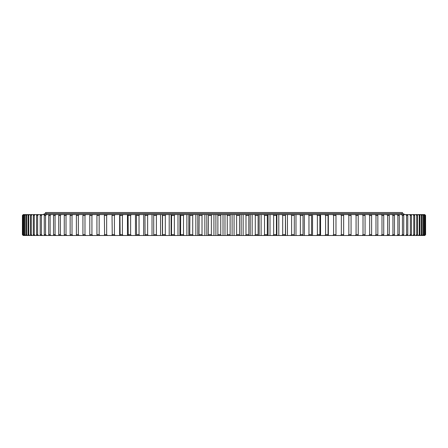 <?xml version="1.0" encoding="UTF-8"?>
<svg xmlns="http://www.w3.org/2000/svg" width="448" height="448" viewBox="0 0 448 448"><rect width="100%" height="100%" fill="white"/><g stroke="black" fill="none" stroke-linecap="round" stroke-linejoin="round"><path stroke-width="0.67" d="M224.986 235.497L224.986 214.592L223.014 214.592L223.014 235.497L424.766 235.497L425.6 234.662L425.566 215.432L425.6 234.662M425.174 234.662L425.174 215.432L425.174 234.662L424.318 235.497M424.346 234.662L424.642 234.662L424.642 215.432L424.346 215.432L424.346 234.662L423.478 235.497M423.08 234.662L423.511 234.662L423.511 215.432L423.08 215.432L423.08 234.662L422.206 235.497M421.383 234.662L421.949 234.662L421.949 215.432L421.383 215.432L421.383 234.662L420.51 235.497M419.261 234.662L419.955 234.662L419.955 215.432L419.261 215.432L419.261 234.662L418.382 235.497M416.718 234.662L417.536 234.662L417.536 215.432L416.718 215.432L416.718 234.662L415.834 235.497M413.756 234.662L414.702 234.662L414.702 215.432L413.756 215.432L413.756 234.662L412.871 235.497M410.379 234.662L411.454 234.662L411.454 215.432L410.379 215.432L410.379 234.662L409.5 235.497M406.605 234.662L407.798 234.662L407.798 215.432L406.605 215.432L406.605 234.662L405.726 235.497M402.433 234.662L403.743 234.662L403.743 215.432L402.433 215.432L402.433 234.662L401.559 235.497M397.874 234.662L399.302 234.662L399.302 215.432L397.874 215.432L397.874 234.662L397.006 235.497M392.935 234.662L394.481 234.662L394.481 215.432L392.935 215.432L392.935 234.662L392.078 235.497M387.638 234.662L389.29 234.662L389.29 215.432L387.638 215.432L387.638 234.662L386.786 235.497M377.843 234.662L375.984 234.662L375.984 215.432L377.843 215.432L377.843 234.662L377.395 235.497M381.982 234.662L383.74 234.662L383.74 215.432L381.982 215.432L381.982 234.662L381.147 235.497M358.215 234.662L356.07 234.662L356.07 215.432L358.215 215.432L358.215 234.662L357.874 235.497M348.841 234.662L351.07 234.662L351.07 215.432L348.841 215.432L348.841 234.662L348.096 235.497M369.656 234.662L371.616 234.662L371.616 215.432L369.656 215.432L369.656 234.662L368.85 235.497M363.014 234.662L365.07 234.662L365.07 215.432L363.014 215.432L363.014 234.662L362.225 235.497M341.337 234.662L343.655 234.662L343.655 215.432L341.337 215.432L341.337 234.662L340.62 235.497M333.586 234.662L335.972 234.662L335.972 215.432L333.586 215.432L333.586 234.662L332.886 235.497M325.595 234.662L328.054 234.662L328.054 215.432L325.595 215.432L325.595 234.662L324.923 235.497M317.38 234.662L319.906 234.662L319.906 215.432L317.38 215.432L317.38 234.662L316.736 235.497M308.969 234.662L311.55 234.662L311.55 215.432L308.969 215.432L308.969 234.662L308.353 235.497M300.373 234.662L303.01 234.662L303.01 215.432L300.373 215.432L300.373 234.662L299.785 235.497M291.609 234.662L294.291 234.662L294.291 215.432L291.609 215.432L291.609 234.662L291.054 235.497M282.699 234.662L285.426 234.662L285.426 215.432L282.699 215.432L282.699 234.662L282.178 235.497M273.661 234.662L276.427 234.662L276.427 215.432L273.661 215.432L273.661 234.662L273.174 235.497M264.516 234.662L267.31 234.662L267.31 215.432L264.516 215.432L264.516 234.662L264.062 235.497M255.282 234.662L258.104 234.662L258.104 215.432L255.282 215.432L255.282 234.662L254.867 235.497M245.986 234.662L248.825 234.662L248.825 215.432L245.986 215.432L245.986 234.662L245.605 235.497M220.741 234.662L217.879 234.662L217.879 215.432L220.741 215.432L220.741 234.662L221.043 235.497L215.897 235.497L215.897 214.592L221.043 214.592L220.741 215.432M208.51 234.662L211.366 234.662L211.366 215.432L208.51 215.432L208.286 235.497L215.897 235.497M199.175 234.662L202.014 234.662L202.014 215.432L199.175 215.432L198.99 235.497L208.286 235.497M189.896 234.662L192.718 234.662L192.718 215.432L189.896 215.432L189.75 235.497L198.99 235.497M180.69 234.662L183.484 234.662L183.484 215.432L180.69 215.432L180.583 235.497L189.75 235.497M171.573 234.662L174.339 234.662L174.339 215.432L171.573 215.432L171.511 235.497L180.583 235.497M162.574 234.662L165.301 234.662L165.301 215.432L162.574 215.432L162.551 235.497L171.511 235.497M153.709 234.662L156.391 234.662L156.391 215.432L153.709 215.432L153.726 235.497L162.551 235.497M144.99 234.662L147.633 234.662L147.633 215.432L144.99 215.432L145.051 235.497L153.726 235.497M136.45 234.662L139.031 234.662L139.031 215.432L136.45 215.432L136.55 235.497L145.051 235.497M128.094 234.662L130.62 234.662L130.62 215.432L128.094 215.432L128.24 235.497L136.55 235.497M119.946 234.662L122.405 234.662L122.405 215.432L119.946 215.432L120.131 235.497L128.24 235.497M112.028 234.662L114.414 234.662L114.414 215.432L112.028 215.432L112.252 235.497L120.131 235.497M91.93 234.662L89.785 234.662L89.785 215.432L91.93 215.432L91.93 234.662L92.697 235.497L23.234 235.497L22.4 234.662L22.434 215.432L22.4 234.662M82.93 234.662L84.986 234.662L84.986 215.432L82.93 215.432L82.93 234.662L83.311 235.497M104.35 234.662L106.663 234.662L106.663 215.432L104.35 215.432L104.614 235.497L92.697 235.497M96.93 234.662L99.159 234.662L99.159 215.432L96.93 215.432L96.93 234.662L97.233 235.497M72.016 234.662L70.157 234.662L70.157 215.432L72.016 215.432L72.016 234.662L72.839 235.497M76.384 234.662L78.344 234.662L78.344 215.432L76.384 215.432L76.384 234.662L76.798 235.497M64.26 234.662L66.018 234.662L66.018 215.432L64.26 215.432L64.26 234.662L64.747 235.497M58.71 234.662L60.362 234.662L60.362 215.432L58.71 215.432L58.71 234.662L59.231 235.497M53.519 234.662L55.065 234.662L55.065 215.432L53.519 215.432L53.519 234.662L54.074 235.497M48.698 234.662L50.126 234.662L50.126 215.432L48.698 215.432L48.698 234.662L49.28 235.497M44.257 234.662L45.567 234.662L45.567 215.432L44.257 215.432L44.257 234.662L44.867 235.497M40.202 234.662L41.395 234.662L41.395 215.432L40.202 215.432L40.202 234.662L40.846 235.497M36.546 234.662L37.621 234.662L37.621 215.432L36.546 215.432L36.546 234.662L37.218 235.497M33.298 234.662L34.244 234.662L34.244 215.432L33.298 215.432L33.298 234.662L33.998 235.497M30.464 234.662L31.282 234.662L31.282 215.432L30.464 215.432L30.464 234.662L31.186 235.497M28.045 234.662L28.739 234.662L28.739 215.432L28.045 215.432L28.045 234.662L28.79 235.497M26.051 234.662L26.617 234.662L26.617 215.432L26.051 215.432L26.051 234.662L26.818 235.497M24.489 234.662L24.92 234.662L24.92 215.432L24.489 215.432L24.489 234.662L25.273 235.497M23.358 234.662L23.654 234.662L23.654 215.432L23.358 215.432L23.358 234.662L24.164 235.497M22.663 234.662L22.826 215.432L22.663 234.662L23.481 235.497M223.014 235.497L221.043 235.497M106.663 234.662L107.386 235.497L112.252 235.497M107.386 235.497L104.614 235.497M22.4 215.432L23.234 214.592L22.434 215.432M112.084 215.214L112.084 214.592L23.274 214.592M112.084 214.592L115.114 214.592L114.414 215.432M119.655 235.497L119.655 214.592L115.114 214.592M119.655 214.592L123.077 214.592L122.405 215.432M127.45 235.497L127.45 214.592L123.077 214.592M127.45 214.592L131.264 214.592L130.62 215.432M135.453 235.497L135.453 214.592L131.264 214.592M135.453 214.592L139.647 214.592L139.031 215.432M143.651 235.497L143.651 214.592L139.647 214.592M143.651 214.592L148.215 214.592L147.633 215.432M152.023 235.497L152.023 214.592L148.215 214.592M152.023 214.592L156.946 214.592L156.391 215.432M160.546 235.497L160.546 214.592L156.946 214.592M160.546 214.592L165.822 214.592L165.301 215.432M169.21 235.497L169.21 214.592L165.822 214.592M169.21 214.592L174.826 214.592L174.339 215.432M177.99 235.497L177.99 214.592L174.826 214.592M177.99 214.592L183.938 214.592L183.484 215.432M186.878 235.497L186.878 214.592L183.938 214.592M186.878 214.592L193.133 214.592L192.718 215.432M195.838 235.497L195.838 214.592L193.133 214.592M195.838 214.592L202.395 214.592L202.014 215.432M204.859 235.497L204.859 214.592L202.395 214.592M204.859 214.592L211.702 214.592L211.366 215.432M213.926 235.497L213.926 214.592L211.702 214.592M213.926 214.592L215.897 214.592M223.014 214.592L221.043 214.592M224.986 214.592L230.384 214.592L230.121 215.432L227.259 215.432L227.259 234.662L230.121 234.662L230.121 215.432M232.103 235.497L232.103 214.592L230.384 214.592M232.103 214.592L239.714 214.592L239.49 215.432L236.639 215.432L236.639 234.662L239.49 234.662L239.49 215.432M241.17 235.497L241.17 214.592L239.714 214.592M241.17 214.592L249.01 214.592L248.825 215.432M250.208 235.497L250.208 214.592L249.01 214.592M250.208 214.592L258.25 214.592L258.104 215.432M259.185 235.497L259.185 214.592L258.25 214.592M259.185 214.592L267.417 214.592L267.31 215.432M268.083 235.497L268.083 214.592L267.417 214.592M268.083 214.592L276.489 214.592L276.427 215.432M276.892 235.497L276.892 214.592L276.489 214.592M276.892 214.592L285.449 214.592L285.426 215.432M285.583 235.497L285.449 214.592M285.583 214.592L424.766 214.592L425.6 215.432M424.726 214.592L425.566 215.432M424.519 214.592L425.337 215.432M424.318 214.592L425.174 215.432M423.836 214.592L424.642 215.432M423.478 214.592L424.346 215.432M422.727 214.592L423.511 215.432M422.206 214.592L423.08 215.432M421.182 214.592L421.949 215.432M420.51 214.592L421.383 215.432M419.21 214.592L419.955 215.432M418.382 214.592L419.261 215.432M416.814 214.592L417.536 215.432M415.834 214.592L416.718 215.432M414.002 214.592L414.702 215.432M412.871 214.592L413.756 215.432M410.782 214.592L411.454 215.432M409.5 214.592L410.379 215.432M407.154 214.592L407.798 215.432M405.726 214.592L406.605 215.432M403.133 214.592L403.743 215.432M401.559 214.592L402.433 215.432M398.72 214.592L399.302 215.432M397.006 214.592L397.874 215.432M393.926 214.592L394.481 215.432M392.078 214.592L392.935 215.432M388.769 214.592L389.29 215.432M386.786 214.592L387.638 215.432M375.161 214.592L375.984 215.432M377.395 214.592L377.843 215.432M383.253 214.592L383.74 215.432M381.147 214.592L381.982 215.432M355.303 214.592L356.07 215.432M357.874 214.592L358.215 215.432M350.767 214.592L351.07 215.432M348.096 214.592L348.841 215.432M371.202 214.592L371.616 215.432M368.85 214.592L369.656 215.432M364.689 214.592L365.07 215.432M362.225 214.592L363.014 215.432M343.386 214.592L343.655 215.432M340.62 214.592L341.337 215.432M335.748 214.592L335.972 215.432M332.886 214.592L333.586 215.432M327.869 214.592L328.054 215.432M324.923 214.592L325.595 215.432M319.766 214.592L319.906 215.432M316.736 214.592L317.38 215.432M311.45 214.592L311.55 215.432M308.353 214.592L308.969 215.432M302.949 214.592L303.01 215.432M299.785 214.592L300.373 215.432M294.274 214.592L294.291 215.432M291.054 214.592L291.609 215.432M282.178 214.592L282.699 215.432M273.174 214.592L273.661 215.432M264.062 214.592L264.516 215.432M254.867 214.592L255.282 215.432M245.605 214.592L245.986 215.432M217.616 214.592L217.879 215.432M208.286 214.592L208.51 215.432M198.99 214.592L199.175 215.432M189.75 214.592L189.896 215.432M180.583 214.592L180.69 215.432M171.511 214.592L171.573 215.432M162.551 214.592L162.574 215.432M153.726 214.592L153.709 215.432M145.051 214.592L144.99 215.432M136.55 214.592L136.45 215.432M128.24 214.592L128.094 215.432M120.131 214.592L119.946 215.432M112.252 214.592L112.028 215.432M90.126 214.592L89.785 215.432M92.697 214.592L91.93 215.432M85.775 214.592L84.986 215.432M83.311 214.592L82.93 215.432M107.386 214.592L106.663 215.432M104.614 214.592L104.35 215.432M99.904 214.592L99.159 215.432M97.233 214.592L96.93 215.432M70.605 214.592L70.157 215.432M72.839 214.592L72.016 215.432M79.15 214.592L78.344 215.432M76.798 214.592L76.384 215.432M66.853 214.592L66.018 215.432M64.747 214.592L64.26 215.432M61.214 214.592L60.362 215.432M59.231 214.592L58.71 215.432M55.922 214.592L55.065 215.432M54.074 214.592L53.519 215.432M50.994 214.592L50.126 215.432M49.28 214.592L48.698 215.432M46.441 214.592L45.567 215.432M44.867 214.592L44.257 215.432M42.274 214.592L41.395 215.432M40.846 214.592L40.202 215.432M38.5 214.592L37.621 215.432M37.218 214.592L36.546 215.432M35.129 214.592L34.244 215.432M33.998 214.592L33.298 215.432M32.166 214.592L31.282 215.432M31.186 214.592L30.464 215.432M29.618 214.592L28.739 215.432M28.79 214.592L28.045 215.432M27.49 214.592L26.617 215.432M26.818 214.592L26.051 215.432M25.794 214.592L24.92 215.432M25.273 214.592L24.489 215.432M24.522 214.592L23.654 215.432M24.164 214.592L23.358 215.432M23.682 214.592L22.826 215.432M23.481 214.592L22.663 215.432M425.566 234.662L424.726 235.497M425.337 234.662L424.519 235.497M424.642 234.662L423.836 235.497M423.511 234.662L422.727 235.497M421.949 234.662L421.182 235.497M419.955 234.662L419.21 235.497M417.536 234.662L416.814 235.497M414.702 234.662L414.002 235.497M411.454 234.662L410.782 235.497M407.798 234.662L407.154 235.497M403.743 234.662L403.133 235.497M399.302 234.662L398.72 235.497M394.481 234.662L393.926 235.497M389.29 234.662L388.769 235.497M375.984 234.662L375.161 235.497M383.74 234.662L383.253 235.497M356.07 234.662L355.303 235.497M351.07 234.662L350.767 235.497M371.616 234.662L371.202 235.497M365.07 234.662L364.689 235.497M343.655 234.662L343.386 235.497M335.972 234.662L335.748 235.497M328.054 234.662L327.869 235.497M319.906 234.662L319.766 235.497M311.55 234.662L311.45 235.497M303.01 234.662L302.949 235.497M294.291 234.662L294.274 235.497M285.426 234.662L285.449 235.497M276.427 234.662L276.489 235.497M267.31 234.662L267.417 235.497M258.104 234.662L258.25 235.497M248.825 234.662L249.01 235.497M217.879 234.662L217.616 235.497M211.366 234.662L211.702 235.497M202.014 234.662L202.395 235.497M192.718 234.662L193.133 235.497M183.484 234.662L183.938 235.497M174.339 234.662L174.826 235.497M165.301 234.662L165.822 235.497M156.391 234.662L156.946 235.497M147.633 234.662L148.215 235.497M139.031 234.662L139.647 235.497M130.62 234.662L131.264 235.497M122.405 234.662L123.077 235.497M114.414 234.662L115.114 235.497M89.785 234.662L90.126 235.497M84.986 234.662L85.775 235.497M99.159 234.662L99.904 235.497M70.157 234.662L70.605 235.497M78.344 234.662L79.15 235.497M66.018 234.662L66.853 235.497M60.362 234.662L61.214 235.497M55.065 234.662L55.922 235.497M50.126 234.662L50.994 235.497M45.567 234.662L46.441 235.497M41.395 234.662L42.274 235.497M37.621 234.662L38.5 235.497M34.244 234.662L35.129 235.497M31.282 234.662L32.166 235.497M28.739 234.662L29.618 235.497M26.617 234.662L27.49 235.497M24.92 234.662L25.794 235.497M23.654 234.662L24.522 235.497M22.826 234.662L23.682 235.497M22.434 234.662L23.274 235.497M236.298 214.592L236.639 215.432M239.49 234.662L239.714 235.497M236.639 234.662L236.298 235.497M226.957 214.592L227.259 215.432M230.121 234.662L230.384 235.497M227.259 234.662L226.957 235.497M234.074 235.497L234.074 214.592M112.084 235.497L112.084 234.875M162.417 235.497L162.417 214.592M171.108 235.497L171.108 214.592M179.917 235.497L179.917 214.592M188.815 235.497L188.815 214.592M197.792 235.497L197.792 214.592M206.83 235.497L206.83 214.592M243.141 235.497L243.141 214.592M252.162 235.497L252.162 214.592M261.128 235.497L261.128 214.592M270.01 235.497L270.01 214.592M278.79 235.497L278.79 214.592M287.454 235.497L287.454 214.592M295.982 235.497L295.982 214.592M304.349 235.497L304.349 214.592M312.547 235.497L312.547 214.592M320.55 235.497L320.55 214.592M328.345 235.497L328.345 214.592M335.916 235.497L335.916 234.875M335.916 215.214L335.916 214.592M45.539 213.539L45.539 212.503L402.461 212.503L402.461 213.539M43.03 214.592L45.125 213.539L402.875 213.539L404.97 214.592M401.414 213.864L401.738 213.539M46.586 213.864L46.262 213.539"/></g></svg>
